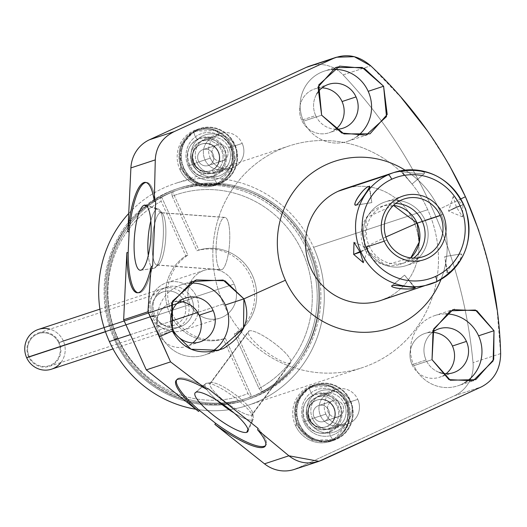 <?xml version="1.0" encoding="UTF-8"?>
<svg xmlns="http://www.w3.org/2000/svg" width="527" height="527" viewBox="0 0 527 527"><rect width="100%" height="100%" fill="white"/><g stroke="black" fill="none" stroke-linecap="round" stroke-linejoin="round"><path stroke-width="0.4" stroke-dasharray="2.63 1.98" d="M405.026 170.109A87.89 84.616 -108.2 0 1 439.129 209.285A87.89 84.616 -108.2 0 1 441.027 279.376A87.89 84.616 71.8 0 0 439.129 209.285A87.89 84.616 71.8 0 0 405.026 170.109M343.894 189.002A58.708 56.521 -108.2 0 1 368.36 186.762A58.708 56.521 -108.2 0 1 408.405 211.808A58.708 56.521 -108.2 0 1 386.41 298.242A58.708 56.521 71.8 0 0 415.941 227.078A58.708 56.521 71.8 0 0 349.895 187.401M460.894 198.896L439.129 209.285L460.894 198.896M357.174 136.295A36.969 35.592 -108.2 0 1 347.425 141.355A36.969 35.592 -108.2 0 1 303.532 121.164L321.648 115.196L303.532 121.164A36.969 35.592 -108.2 0 1 324.296 71.132A36.969 35.592 -108.2 0 1 331.562 69.59A36.969 35.592 -108.2 0 0 303.532 121.164A36.969 35.592 -108.2 0 0 357.174 136.295M315.68 115.565A23.083 22.22 71.8 0 0 334.691 129.181A23.083 22.22 71.8 0 1 315.68 115.565L301.681 120.169L315.68 115.565A23.083 22.22 71.8 0 1 316.694 94.037A23.083 22.22 71.8 0 0 315.68 115.565M335.679 129.234A23.083 22.22 -108.2 0 1 329.092 132.778A23.083 22.22 -108.2 0 1 301.681 120.169A23.083 22.22 -108.2 0 1 314.645 88.938A23.083 22.22 -108.2 0 1 322.05 87.871A23.083 22.22 71.8 0 0 301.681 120.169A23.083 22.22 71.8 0 0 335.679 129.234M313.031 65.157A33.544 32.299 -108.2 0 1 343.09 74.906A469.643 452.14 -108.2 0 1 473.022 362.681A33.544 32.299 -108.2 0 1 454.551 395.711L297.735 468.088L322.484 459.933L297.735 468.088A33.544 32.299 -108.2 0 1 294.435 469.392M223.567 303.941A116.737 112.389 71.8 0 0 373.683 363.169A116.737 112.389 71.8 0 0 427.759 209.7A116.737 112.389 71.8 0 0 277.643 150.472A116.737 112.389 71.8 0 0 223.567 303.941A116.737 112.389 71.8 0 0 362.194 367.694A116.737 112.389 71.8 0 0 427.759 209.7L313.572 247.321A116.737 112.389 -108.2 0 1 248.006 405.316A116.737 112.389 -108.2 0 1 195.807 409.235A116.737 112.389 -108.2 0 0 302.294 365.554A116.737 112.389 -108.2 0 0 313.572 247.321L427.759 209.7A116.737 112.389 71.8 0 0 289.132 145.939A116.737 112.389 71.8 0 0 223.567 303.941L197.697 312.458L223.567 303.941M412.068 364.651A23.083 22.22 71.8 0 0 446.066 373.715A23.083 22.22 -108.2 0 1 439.478 377.26A23.083 22.22 -108.2 0 1 412.068 364.651L426.066 360.04A23.083 22.22 71.8 0 0 439.518 372.49A23.083 22.22 71.8 0 1 426.066 360.04L412.068 364.651A23.083 22.22 -108.2 0 1 425.032 333.42A23.083 22.22 -108.2 0 1 432.436 332.353A23.083 22.22 71.8 0 0 412.068 364.651M158.792 333.835A23.083 22.22 71.8 0 0 192.783 342.893A23.083 22.22 -108.2 0 1 186.196 346.437A23.083 22.22 -108.2 0 1 158.792 333.835L172.784 329.223L158.792 333.835A23.083 22.22 -108.2 0 1 171.756 302.597A23.083 22.22 -108.2 0 1 179.16 301.53A23.083 22.22 71.8 0 0 158.792 333.835M179.865 169.45A29.387 28.293 71.8 0 0 217.651 184.364A29.387 28.293 71.8 0 0 231.261 145.729A29.387 28.293 71.8 0 0 193.475 130.821A29.387 28.293 71.8 0 0 179.865 169.45L183.482 168.258A29.387 28.293 71.8 0 0 218.376 184.312A29.387 28.293 71.8 0 0 234.877 144.536L231.261 145.729A29.387 28.293 -108.2 0 1 214.759 185.504A29.387 28.293 -108.2 0 1 179.865 169.45A29.387 28.293 -108.2 0 1 196.367 129.682A29.387 28.293 -108.2 0 1 231.261 145.729L234.877 144.536A29.387 28.293 71.8 0 0 199.983 128.489A29.387 28.293 71.8 0 0 183.482 168.258L179.865 169.45M295.436 425.427A29.387 28.293 71.8 0 0 333.229 440.335A29.387 28.293 71.8 0 0 346.838 401.706A29.387 28.293 71.8 0 0 309.053 386.792A29.387 28.293 71.8 0 0 295.436 425.427L299.059 424.235A29.387 28.293 71.8 0 0 333.953 440.282A29.387 28.293 71.8 0 0 350.455 400.513L346.838 401.706A29.387 28.293 -108.2 0 1 330.33 441.474A29.387 28.293 -108.2 0 1 295.436 425.427A29.387 28.293 -108.2 0 1 311.944 385.652A29.387 28.293 -108.2 0 1 346.838 401.706L350.455 400.513A29.387 28.293 71.8 0 0 315.561 384.46A29.387 28.293 71.8 0 0 299.059 424.235L295.436 425.427M130.373 334.645L170.741 321.338L130.373 334.645M128.726 213.468A116.737 112.389 -108.2 0 1 174.951 183.561A116.737 112.389 -108.2 0 1 313.572 247.321A116.737 112.389 -108.2 0 0 128.726 213.468M114.313 339.283A111.105 106.961 71.8 0 0 257.183 395.652A111.105 106.961 71.8 0 0 308.644 249.594A111.105 106.961 71.8 0 0 165.781 193.225A111.105 106.961 71.8 0 0 114.313 339.283L116.381 338.597A111.105 106.961 71.8 0 0 248.316 399.282A111.105 106.961 71.8 0 0 310.713 248.909L308.644 249.594A111.105 106.961 -108.2 0 1 246.247 399.96A111.105 106.961 -108.2 0 1 114.313 339.283A111.105 106.961 -108.2 0 1 176.716 188.916A111.105 106.961 -108.2 0 1 308.644 249.594L310.713 248.909A111.105 106.961 71.8 0 0 178.778 188.231A111.105 106.961 71.8 0 0 116.381 338.597L114.313 339.283M116.381 338.597A111.105 106.961 71.8 0 0 259.244 394.973A111.105 106.961 71.8 0 0 310.713 248.909A111.105 106.961 71.8 0 0 167.85 192.539A111.105 106.961 71.8 0 0 116.381 338.597M309.54 249.455A109.761 105.67 -108.2 0 1 258.698 393.748A109.761 105.67 -108.2 0 1 117.554 338.057A109.761 105.67 -108.2 0 1 168.396 193.765A109.761 105.67 -108.2 0 1 309.54 249.455L307.129 250.246A109.761 105.67 -108.2 0 1 261.721 391.831L262.756 391.495A109.761 105.67 -108.2 0 1 251.728 396.581L250.694 396.923A109.761 105.67 -108.2 0 1 245.483 398.801A109.761 105.67 -108.2 0 1 115.143 338.854L117.554 338.057A109.761 105.67 71.8 0 0 247.894 398.004A109.761 105.67 71.8 0 0 309.54 249.455A109.761 105.67 71.8 0 0 179.2 189.509A109.761 105.67 71.8 0 0 117.554 338.057L115.143 338.854A109.761 105.67 71.8 0 0 250.694 396.923L248 393.59A105.736 101.797 -108.2 0 1 117.626 337.57A105.736 101.797 -108.2 0 1 161.17 201.281L160.544 197.269A109.761 105.67 71.8 0 0 115.143 338.854A109.761 105.67 -108.2 0 1 160.544 197.269L161.17 201.281A105.736 101.797 71.8 0 0 117.626 337.57A105.736 101.797 71.8 0 0 248 393.59L223.369 339.032A46.093 44.373 -108.2 0 1 169.793 313.493A46.093 44.373 -108.2 0 1 185.807 255.845L161.17 201.281L185.807 255.845L187.875 255.16L161.578 196.927A109.761 105.67 -108.2 0 1 172.612 191.835L198.903 250.068A46.093 44.373 -108.2 0 1 252.479 275.608A46.093 44.373 -108.2 0 1 236.465 333.262L262.756 391.495A109.761 105.67 -108.2 0 1 251.728 396.581L225.431 338.354A46.093 44.373 -108.2 0 1 171.861 312.814A46.093 44.373 -108.2 0 1 187.875 255.16A46.093 44.373 71.8 0 0 171.861 312.814A46.093 44.373 71.8 0 0 225.431 338.354L223.369 339.032L248 393.59L250.694 396.923L251.728 396.581L225.431 338.354L223.369 339.032A46.093 44.373 -108.2 0 1 169.793 313.493A46.093 44.373 -108.2 0 1 185.807 255.845L187.875 255.16L161.578 196.927L160.544 197.269L161.578 196.927A109.761 105.67 -108.2 0 1 172.612 191.835L171.578 192.177L172.204 196.189A105.736 101.797 -108.2 0 1 302.57 252.216A105.736 101.797 -108.2 0 1 259.034 388.498L234.396 333.94L236.465 333.262L262.756 391.495L261.721 391.831L259.034 388.498L261.721 391.831A109.761 105.67 71.8 0 0 307.129 250.246A109.761 105.67 71.8 0 0 171.578 192.177A109.761 105.67 -108.2 0 1 176.789 190.3A109.761 105.67 -108.2 0 1 307.129 250.246L309.54 249.455M190.168 304.362A25.158 24.222 71.8 0 0 222.519 317.129A25.158 24.222 71.8 0 0 234.172 284.053A25.158 24.222 71.8 0 0 201.821 271.293A25.158 24.222 71.8 0 0 190.168 304.362A25.158 24.222 71.8 0 0 220.042 318.104A25.158 24.222 71.8 0 0 234.172 284.053L196.4 296.503A25.158 24.222 -108.2 0 1 182.27 330.554A25.158 24.222 -108.2 0 1 152.389 316.813L190.168 304.362L152.389 316.813A25.158 24.222 -108.2 0 1 166.519 282.762A25.158 24.222 -108.2 0 1 196.4 296.503L234.172 284.053A25.158 24.222 71.8 0 0 204.298 270.311A25.158 24.222 71.8 0 0 190.168 304.362M172.204 196.189L196.834 250.753A46.093 44.373 -108.2 0 1 250.411 276.286A46.093 44.373 -108.2 0 1 234.396 333.94L259.034 388.498A105.736 101.797 71.8 0 0 302.57 252.216A105.736 101.797 71.8 0 0 172.204 196.189L171.578 192.177L172.612 191.835L198.903 250.068L196.834 250.753L172.204 196.189M196.834 250.753A46.093 44.373 -108.2 0 1 250.411 276.286A46.093 44.373 -108.2 0 1 234.396 333.94L236.465 333.262A46.093 44.373 71.8 0 0 252.479 275.608A46.093 44.373 71.8 0 0 198.903 250.068L196.834 250.753M152.389 316.813L155.004 315.462A20.935 20.151 -108.2 0 1 164.701 287.946A20.935 20.151 -108.2 0 1 191.617 298.565L196.4 296.503A25.158 24.222 71.8 0 0 164.049 283.737A25.158 24.222 71.8 0 0 152.389 316.813A25.158 24.222 71.8 0 0 184.746 329.573A25.158 24.222 71.8 0 0 196.4 296.503L191.617 298.565A20.935 20.151 -108.2 0 1 181.92 326.081A20.935 20.151 -108.2 0 1 155.004 315.462L152.389 316.813M38.425 329.415A20.935 20.151 -108.2 0 1 63.286 340.844L191.617 298.565A20.935 20.151 71.8 0 0 166.756 287.129A20.935 20.151 71.8 0 0 155.004 315.462L105.472 331.779L155.004 315.462A20.935 20.151 71.8 0 0 179.859 326.892A20.935 20.151 71.8 0 0 191.617 298.565L63.286 340.844A20.935 20.151 -108.2 0 1 51.527 369.177M60.888 362.543A20.935 20.151 71.8 0 0 63.286 340.844L58.728 342.807A16.91 16.278 -108.2 0 1 50.895 365.033A16.91 16.278 -108.2 0 1 29.156 356.456L26.673 357.741L29.156 356.456A16.91 16.278 -108.2 0 1 36.989 334.23A16.91 16.278 -108.2 0 1 58.728 342.807L63.286 340.844A20.935 20.151 71.8 0 0 49.894 329.177M58.728 342.807A16.91 16.278 71.8 0 0 36.989 334.23A16.91 16.278 71.8 0 0 29.156 356.456A16.91 16.278 71.8 0 0 50.895 365.033A16.91 16.278 71.8 0 0 58.728 342.807M464.755 382.661A36.969 35.592 -108.2 0 1 413.919 365.646A36.969 35.592 -108.2 0 1 445.46 313.894A36.969 35.592 -108.2 0 0 434.683 315.614A36.969 35.592 -108.2 0 0 413.919 365.646L432.035 359.677L413.919 365.646A36.969 35.592 -108.2 0 0 457.818 385.836A36.969 35.592 -108.2 0 0 464.755 382.661M432.285 332.471A23.083 22.22 71.8 0 0 426.066 360.04A23.083 22.22 71.8 0 1 432.285 332.471M176.914 379.361A55.348 12.365 36.4 0 0 176.585 379.934A55.348 12.365 36.4 0 1 207.974 388.57A55.348 12.365 36.4 0 0 176.914 379.361L176.137 380.415M257.986 428.306A55.348 12.365 36.4 0 1 265.509 445.605A55.348 12.365 36.4 0 0 265.964 445.124A55.348 12.365 36.4 0 0 257.986 428.306M146.038 182.48A55.348 13.906 94.2 0 1 146.69 182.467A55.348 13.906 94.2 0 1 155.689 201.749A55.348 13.906 94.2 0 0 146.038 182.48M152.626 265.977A55.348 13.906 94.2 0 1 138.535 292.867A55.348 13.906 94.2 0 1 137.89 292.762A55.348 13.906 94.2 0 0 152.626 265.977M141.065 270.14L154.22 268.25A29.808 7.49 94.2 0 1 153.851 268.342A29.808 7.49 94.2 0 1 148.278 255.463A29.808 7.49 -85.8 0 0 154.22 268.25L141.065 270.14M150.827 220.892A29.808 7.49 94.2 0 1 157.046 209.002L146.69 205.945L157.046 209.002A29.808 7.49 94.2 0 1 158.238 208.975A29.808 7.49 94.2 0 1 163.153 238.461A29.808 7.49 94.2 0 1 154.22 268.25A29.808 7.49 -85.8 0 0 155.452 267.479A29.808 7.49 -85.8 0 0 163.1 239.179A29.808 7.49 -85.8 0 0 159.688 210.062A29.808 7.49 -85.8 0 0 157.046 209.002L160.261 212.737A26.297 6.607 94.2 0 1 162.599 213.672A26.297 6.607 94.2 0 1 165.603 239.363A26.297 6.607 94.2 0 1 158.858 264.337A26.297 6.607 94.2 0 1 157.771 265.015L154.22 268.25L157.771 265.015A26.297 6.607 94.2 0 1 152.263 241.102A26.297 6.607 94.2 0 1 160.261 212.737L157.046 209.002A29.808 7.49 -85.8 0 0 150.827 220.892M224.166 217.46L160.261 212.737A26.297 6.607 -85.8 0 0 152.336 239.745A26.297 6.607 -85.8 0 0 157.079 265.107A26.297 6.607 -85.8 0 0 157.771 265.015L221.669 269.738A26.297 6.607 94.2 0 1 220.984 269.824A26.297 6.607 94.2 0 1 216.235 244.469A26.297 6.607 94.2 0 1 224.166 217.46A26.297 6.607 94.2 0 1 224.858 217.368A26.297 6.607 94.2 0 1 229.601 242.73A26.297 6.607 94.2 0 1 221.669 269.738L157.771 265.015A26.297 6.607 -85.8 0 0 165.695 238.006A26.297 6.607 -85.8 0 0 160.952 212.651A26.297 6.607 -85.8 0 0 160.261 212.737L224.166 217.46A26.297 6.607 -85.8 0 0 216.162 245.826A26.297 6.607 -85.8 0 0 221.669 269.738A26.297 6.607 -85.8 0 0 229.673 241.373A26.297 6.607 -85.8 0 0 224.166 217.46M309.606 66.073A33.544 32.299 -108.2 0 1 343.09 74.906L370.718 65.803L343.09 74.906A469.643 452.14 -108.2 0 1 473.022 362.681L500.65 353.577L497.066 309.645M448.793 164.147L427.634 131.104M401.409 97.818L370.718 65.803M489.57 268.296L478.865 230.78M500.65 353.577L473.022 362.681A33.544 32.299 -108.2 0 1 454.551 395.711L481.54 386.825L454.551 395.711L297.735 468.088M247.973 429.571L252.308 419.999A29.808 6.66 36.4 0 1 233.988 412.924A29.808 6.66 -143.6 0 0 252.308 419.999L247.973 429.571M217.098 400.441A29.808 6.66 36.4 0 1 205.49 383.722A29.808 6.66 36.4 0 1 206.182 383.34L196.156 392.154L206.182 383.34A29.808 6.66 36.4 0 1 234.495 397.279A29.808 6.66 36.4 0 1 253.388 419.097A29.808 6.66 36.4 0 1 252.308 419.999A29.808 6.66 -143.6 0 0 253.494 417.68A29.808 6.66 -143.6 0 0 233.204 396.311A29.808 6.66 -143.6 0 0 206.815 383.201A29.808 6.66 -143.6 0 0 206.182 383.34L210.925 382.747A26.297 5.876 36.4 0 1 211.485 382.628A26.297 5.876 36.4 0 1 234.765 394.196A26.297 5.876 36.4 0 1 252.67 413.043A26.297 5.876 36.4 0 1 251.629 415.092L252.308 419.999L251.629 415.092A26.297 5.876 36.4 0 1 224.522 401.146A26.297 5.876 36.4 0 1 210.925 382.747L206.182 383.34A29.808 6.66 -143.6 0 0 217.098 400.441M249.264 330.844L210.925 382.747A26.297 5.876 -143.6 0 0 210.121 383.294A26.297 5.876 -143.6 0 0 226.136 402.404A26.297 5.876 -143.6 0 0 251.629 415.092L289.962 363.182A26.297 5.876 36.4 0 1 264.475 350.501A26.297 5.876 36.4 0 1 248.454 331.391A26.297 5.876 36.4 0 1 249.264 330.844A26.297 5.876 36.4 0 1 274.751 343.525A26.297 5.876 36.4 0 1 290.766 362.635A26.297 5.876 36.4 0 1 289.962 363.182L251.629 415.092A26.297 5.876 -143.6 0 0 252.433 414.545A26.297 5.876 -143.6 0 0 236.419 395.434A26.297 5.876 -143.6 0 0 210.925 382.747L249.264 330.844A26.297 5.876 -143.6 0 0 262.854 349.236A26.297 5.876 -143.6 0 0 289.962 363.182A26.297 5.876 -143.6 0 0 276.365 344.79A26.297 5.876 -143.6 0 0 249.264 330.844M211.175 352.016A36.969 35.592 -108.2 0 1 204.535 355.02A36.969 35.592 -108.2 0 1 160.636 334.829L172.329 330.976L160.636 334.829A36.969 35.592 -108.2 0 1 181.4 284.797A36.969 35.592 -108.2 0 1 188.877 283.23A36.969 35.592 -108.2 0 0 160.636 334.829A36.969 35.592 -108.2 0 0 211.175 352.016M183.482 168.258A29.387 28.293 71.8 0 0 221.268 183.172A29.387 28.293 71.8 0 0 234.877 144.536A29.387 28.293 71.8 0 0 197.091 129.629A29.387 28.293 71.8 0 0 183.482 168.258M197.315 130.116A28.847 27.773 -108.2 0 1 234.41 144.754A28.847 27.773 -108.2 0 1 221.05 182.678A28.847 27.773 -108.2 0 1 183.949 168.041A28.847 27.773 -108.2 0 1 197.315 130.116L194.97 130.887A28.847 27.773 -108.2 0 1 197.809 129.774A28.847 27.773 -108.2 0 1 232.684 146.987A28.847 27.773 -108.2 0 1 218.705 183.455L221.05 182.678A28.847 27.773 71.8 0 0 235.022 146.216A28.847 27.773 71.8 0 0 200.155 128.996A28.847 27.773 71.8 0 0 197.315 130.116A28.847 27.773 71.8 0 0 183.337 166.585A28.847 27.773 71.8 0 0 218.211 183.798A28.847 27.773 71.8 0 0 221.05 182.678L218.705 183.455A28.847 27.773 -108.2 0 1 215.866 184.569A28.847 27.773 -108.2 0 1 180.992 167.355A28.847 27.773 -108.2 0 1 194.97 130.887L197.315 130.116M194.97 130.887A28.847 27.773 -108.2 0 1 232.064 145.524A28.847 27.773 -108.2 0 1 218.705 183.455A28.847 27.773 -108.2 0 1 181.604 168.818A28.847 27.773 -108.2 0 1 194.97 130.887M195.319 131.658A28.01 26.963 71.8 0 0 182.342 168.475A28.01 26.963 71.8 0 0 218.356 182.685A28.01 26.963 71.8 0 0 231.333 145.867A28.01 26.963 71.8 0 0 195.319 131.658A28.01 26.963 71.8 0 0 182.342 168.475A28.01 26.963 71.8 0 0 218.356 182.685A4.697 1.265 65.2 0 1 218.053 183.666A4.697 1.265 65.2 0 1 214.937 179.931A4.697 1.265 65.2 0 1 214.114 175.135A4.697 1.265 65.2 0 1 215.187 175.662A20.296 19.545 -108.2 0 1 189.088 165.366A20.296 19.545 -108.2 0 1 198.488 138.68A4.697 1.265 65.2 0 1 198.178 139.662A4.697 1.265 65.2 0 1 195.069 135.926A4.697 1.265 65.2 0 1 194.246 131.131A4.697 1.265 65.2 0 1 195.319 131.658A4.697 1.265 -114.8 0 0 194.246 131.131A4.697 1.265 -114.8 0 0 195.069 135.926A4.697 1.265 -114.8 0 0 198.178 139.662A4.697 1.265 -114.8 0 0 198.488 138.68A20.296 19.545 -108.2 0 1 224.588 148.976A20.296 19.545 -108.2 0 1 215.187 175.662A4.697 1.265 -114.8 0 0 214.114 175.135A4.697 1.265 -114.8 0 0 214.937 179.931A4.697 1.265 -114.8 0 0 218.053 183.666A4.697 1.265 -114.8 0 0 218.356 182.685A28.01 26.963 71.8 0 0 231.333 145.867A28.01 26.963 71.8 0 0 195.319 131.658M198.488 138.68A20.296 19.545 -108.2 0 1 224.588 148.976A20.296 19.545 -108.2 0 1 215.187 175.662A20.296 19.545 -108.2 0 1 189.088 165.366A20.296 19.545 -108.2 0 1 198.488 138.68M199.937 141.888A16.772 16.146 71.8 0 0 192.171 163.943A16.772 16.146 71.8 0 0 213.738 172.454A16.772 16.146 71.8 0 0 221.505 150.399A16.772 16.146 71.8 0 0 199.937 141.888A2.681 0.725 65.2 0 1 200.372 144.556A2.681 0.725 65.2 0 1 200.352 144.563A14.091 13.564 71.8 0 0 193.528 162.369A14.091 13.564 71.8 0 0 210.556 170.781A14.091 13.564 71.8 0 0 211.946 170.234A2.681 0.725 65.2 0 1 213.738 172.454A16.772 16.146 -108.2 0 1 192.171 163.943A16.772 16.146 -108.2 0 1 199.937 141.888A16.772 16.146 -108.2 0 1 221.505 150.399A16.772 16.146 -108.2 0 1 213.738 172.454A2.681 0.725 -114.8 0 0 211.946 170.234A14.091 13.564 71.8 0 0 218.771 152.428A14.091 13.564 71.8 0 0 201.742 144.016A14.091 13.564 71.8 0 0 200.352 144.563A2.681 0.725 -114.8 0 0 200.372 144.556A2.681 0.725 -114.8 0 0 199.937 141.888M201.327 144.154L199.937 144.701A14.091 13.564 -108.2 0 1 201.327 144.154A14.091 13.564 -108.2 0 1 218.356 152.56A14.091 13.564 -108.2 0 1 211.531 170.373L211.946 170.234A14.091 13.564 71.8 0 0 218.771 152.428A14.091 13.564 71.8 0 0 201.742 144.016A14.091 13.564 71.8 0 0 200.352 144.563A14.091 13.564 71.8 0 0 193.528 162.369A14.091 13.564 71.8 0 0 210.556 170.781A14.091 13.564 71.8 0 0 211.946 170.234L211.531 170.373A14.091 13.564 -108.2 0 1 210.141 170.919A14.091 13.564 -108.2 0 1 193.113 162.507A14.091 13.564 -108.2 0 1 199.937 144.701L200.352 144.563C185.049 150.531 195.306 176.874 210.556 170.781L210.141 170.919M199.937 144.701A14.091 13.564 -108.2 0 1 218.053 151.848A14.091 13.564 -108.2 0 1 211.531 170.373A14.091 13.564 -108.2 0 1 193.416 163.218A14.091 13.564 -108.2 0 1 199.937 144.701M202.282 149.892A8.386 8.076 71.8 0 0 198.402 160.919A8.386 8.076 71.8 0 0 209.186 165.175A8.386 8.076 71.8 0 0 213.066 154.147A8.386 8.076 71.8 0 0 202.282 149.892L216.518 145.208A8.386 8.076 71.8 0 0 222.592 160.807A8.386 8.076 71.8 0 0 223.415 160.485L209.186 165.175A8.386 8.076 -108.2 0 1 198.224 160.498A8.386 8.076 -108.2 0 1 203.112 149.569A8.386 8.076 -108.2 0 1 209.186 165.175L223.415 160.485A8.386 8.076 71.8 0 0 217.341 144.879A8.386 8.076 71.8 0 0 216.518 145.208L202.282 149.892M227.032 168.495A17.174 16.535 -108.2 0 1 204.95 159.78A17.174 16.535 -108.2 0 1 212.901 137.198A17.174 16.535 -108.2 0 1 234.989 145.913A17.174 16.535 -108.2 0 1 227.032 168.495L216.248 172.046A17.174 16.535 -108.2 0 1 214.555 172.711A17.174 16.535 -108.2 0 1 193.798 162.461A17.174 16.535 -108.2 0 1 202.118 140.755L212.901 137.198A17.174 16.535 71.8 0 0 204.581 158.91A17.174 16.535 71.8 0 0 225.345 169.16A17.174 16.535 71.8 0 0 227.032 168.495A17.174 16.535 71.8 0 0 235.352 146.783A17.174 16.535 71.8 0 0 214.594 136.533A17.174 16.535 71.8 0 0 212.901 137.198L202.118 140.755A17.174 16.535 -108.2 0 1 203.804 140.083A17.174 16.535 -108.2 0 1 224.568 150.34A17.174 16.535 -108.2 0 1 216.248 172.046L227.032 168.495M223.415 160.485A8.386 8.076 71.8 0 0 227.302 149.457A8.386 8.076 71.8 0 0 216.518 145.208A8.386 8.076 71.8 0 0 212.631 156.229A8.386 8.076 71.8 0 0 223.415 160.485M188.179 166.091A24.018 23.122 -108.2 0 1 199.298 134.517A24.018 23.122 -108.2 0 1 230.187 146.704A24.018 23.122 -108.2 0 1 219.061 178.278A24.018 23.122 -108.2 0 1 188.179 166.091A24.018 23.122 -108.2 0 1 193.514 138.384A24.018 23.122 -108.2 0 1 220.885 136.012A24.018 23.122 -108.2 0 1 230.187 146.704L230.964 146.717A21.693 20.889 71.8 0 0 222.565 137.06A21.693 20.889 71.8 0 0 197.836 139.2A21.693 20.889 71.8 0 0 193.02 164.233L188.179 166.091L193.02 164.233A21.693 20.889 71.8 0 0 212.585 177.092A21.693 20.889 71.8 0 0 231.439 163.996A21.693 20.889 71.8 0 0 230.964 146.717L230.187 146.704A24.018 23.122 -108.2 0 1 230.714 165.84A24.018 23.122 -108.2 0 1 209.838 180.333A24.018 23.122 -108.2 0 1 188.179 166.091M216.248 172.046A17.174 16.535 71.8 0 0 224.199 149.464A17.174 16.535 71.8 0 0 202.118 140.755A17.174 16.535 71.8 0 0 194.16 163.33A17.174 16.535 71.8 0 0 216.248 172.046M193.02 164.233L196.914 162.547A18.247 17.569 71.8 0 0 220.378 171.809A18.247 17.569 71.8 0 0 228.837 147.817L230.964 146.717A21.693 20.889 -108.2 0 1 220.912 175.234A21.693 20.889 -108.2 0 1 193.02 164.233A21.693 20.889 -108.2 0 1 203.066 135.709A21.693 20.889 -108.2 0 1 230.964 146.717L228.837 147.817A18.247 17.569 71.8 0 0 205.365 138.555A18.247 17.569 71.8 0 0 196.914 162.547L193.02 164.233M210.28 158.146L196.914 162.547A18.247 17.569 -108.2 0 1 207.164 137.85A18.247 17.569 -108.2 0 1 228.837 147.817L242.203 143.41A18.247 17.569 71.8 0 0 220.53 133.443A18.247 17.569 71.8 0 0 210.28 158.146A18.247 17.569 71.8 0 0 231.952 168.113A18.247 17.569 71.8 0 0 242.203 143.41L228.837 147.817A18.247 17.569 -108.2 0 1 218.586 172.513A18.247 17.569 -108.2 0 1 196.914 162.547L210.28 158.146A18.247 17.569 -108.2 0 1 218.738 134.154A18.247 17.569 -108.2 0 1 242.203 143.41A18.247 17.569 -108.2 0 1 233.751 167.402A18.247 17.569 -108.2 0 1 210.28 158.146M299.059 424.235A29.387 28.293 71.8 0 0 336.845 439.143A29.387 28.293 71.8 0 0 350.455 400.513A29.387 28.293 71.8 0 0 312.669 385.599A29.387 28.293 71.8 0 0 299.059 424.235M312.893 386.087A28.847 27.773 -108.2 0 1 349.987 400.724A28.847 27.773 -108.2 0 1 336.621 438.655A28.847 27.773 -108.2 0 1 299.527 424.018A28.847 27.773 -108.2 0 1 312.893 386.087L310.548 386.864A28.847 27.773 -108.2 0 1 313.387 385.744A28.847 27.773 -108.2 0 1 348.255 402.957A28.847 27.773 -108.2 0 1 334.283 439.426L336.621 438.655A28.847 27.773 71.8 0 0 350.6 402.187A28.847 27.773 71.8 0 0 315.732 384.973A28.847 27.773 71.8 0 0 312.893 386.087A28.847 27.773 71.8 0 0 298.914 422.555A28.847 27.773 71.8 0 0 333.782 439.775A28.847 27.773 71.8 0 0 336.621 438.655L334.283 439.426A28.847 27.773 -108.2 0 1 331.443 440.546A28.847 27.773 -108.2 0 1 296.569 423.326A28.847 27.773 -108.2 0 1 310.548 386.864L312.893 386.087M310.548 386.864A28.847 27.773 -108.2 0 1 347.642 401.502A28.847 27.773 -108.2 0 1 334.283 439.426A28.847 27.773 -108.2 0 1 297.182 424.788A28.847 27.773 -108.2 0 1 310.548 386.864M310.89 387.628A28.01 26.963 71.8 0 0 297.92 424.446A28.01 26.963 71.8 0 0 333.934 438.655A28.01 26.963 71.8 0 0 346.904 401.837A28.01 26.963 71.8 0 0 310.89 387.628A28.01 26.963 71.8 0 0 297.92 424.446A28.01 26.963 71.8 0 0 333.934 438.655A4.697 1.265 65.2 0 1 333.624 439.637A4.697 1.265 65.2 0 1 330.515 435.901A4.697 1.265 65.2 0 1 329.691 431.112A4.697 1.265 65.2 0 1 330.765 431.633A20.296 19.545 -108.2 0 1 304.659 421.337A20.296 19.545 -108.2 0 1 314.066 394.651A4.697 1.265 65.2 0 1 313.756 395.632A4.697 1.265 65.2 0 1 310.64 391.897A4.697 1.265 65.2 0 1 309.823 387.101A4.697 1.265 65.2 0 1 310.89 387.628A4.697 1.265 -114.8 0 0 309.823 387.101A4.697 1.265 -114.8 0 0 310.64 391.897A4.697 1.265 -114.8 0 0 313.756 395.632A4.697 1.265 -114.8 0 0 314.066 394.651A20.296 19.545 -108.2 0 1 340.165 404.953A20.296 19.545 -108.2 0 1 330.765 431.633A4.697 1.265 -114.8 0 0 329.691 431.112A4.697 1.265 -114.8 0 0 330.515 435.901A4.697 1.265 -114.8 0 0 333.624 439.637A4.697 1.265 -114.8 0 0 333.934 438.655A28.01 26.963 71.8 0 0 346.904 401.837A28.01 26.963 71.8 0 0 310.89 387.628M314.066 394.651A20.296 19.545 -108.2 0 1 340.165 404.953A20.296 19.545 -108.2 0 1 330.765 431.633A20.296 19.545 -108.2 0 1 304.659 421.337A20.296 19.545 -108.2 0 1 314.066 394.651M315.515 397.865A16.772 16.146 71.8 0 0 307.742 419.914A16.772 16.146 71.8 0 0 329.316 428.425A16.772 16.146 71.8 0 0 337.082 406.376A16.772 16.146 71.8 0 0 315.515 397.865A2.681 0.725 65.2 0 1 315.95 400.527A2.681 0.725 65.2 0 1 315.93 400.533A14.091 13.564 71.8 0 0 309.105 418.346A14.091 13.564 71.8 0 0 326.134 426.751A14.091 13.564 71.8 0 0 327.517 426.205A2.681 0.725 65.2 0 1 329.316 428.425A16.772 16.146 -108.2 0 1 307.742 419.914A16.772 16.146 -108.2 0 1 315.515 397.865A16.772 16.146 -108.2 0 1 337.082 406.376A16.772 16.146 -108.2 0 1 329.316 428.425A2.681 0.725 -114.8 0 0 327.517 426.205A14.091 13.564 71.8 0 0 334.349 408.399A14.091 13.564 71.8 0 0 317.313 399.986A14.091 13.564 71.8 0 0 315.93 400.533A2.681 0.725 -114.8 0 0 315.95 400.527A2.681 0.725 -114.8 0 0 315.515 397.865M316.905 400.125L315.515 400.672A14.091 13.564 -108.2 0 1 316.905 400.125A14.091 13.564 -108.2 0 1 333.934 408.537A14.091 13.564 -108.2 0 1 327.109 426.343L327.517 426.205A14.091 13.564 71.8 0 0 334.349 408.399A14.091 13.564 71.8 0 0 317.313 399.986A14.091 13.564 71.8 0 0 315.93 400.533A14.091 13.564 71.8 0 0 309.105 418.346A14.091 13.564 71.8 0 0 326.134 426.751A14.091 13.564 71.8 0 0 327.517 426.205L327.109 426.343A14.091 13.564 -108.2 0 1 325.719 426.89A14.091 13.564 -108.2 0 1 308.69 418.478A14.091 13.564 -108.2 0 1 315.515 400.672L315.93 400.533C300.627 406.501 310.884 432.845 326.134 426.751L325.719 426.89M315.515 400.672A14.091 13.564 -108.2 0 1 333.631 407.819A14.091 13.564 -108.2 0 1 327.109 426.343A14.091 13.564 -108.2 0 1 308.987 419.196A14.091 13.564 -108.2 0 1 315.515 400.672M317.86 405.869A8.386 8.076 71.8 0 0 313.973 416.89A8.386 8.076 71.8 0 0 324.757 421.145A8.386 8.076 71.8 0 0 328.644 410.125A8.386 8.076 71.8 0 0 317.86 405.869L332.096 401.179A8.386 8.076 71.8 0 0 338.169 416.785A8.386 8.076 71.8 0 0 338.993 416.455L324.757 421.145A8.386 8.076 -108.2 0 1 313.796 416.468A8.386 8.076 -108.2 0 1 318.683 405.54A8.386 8.076 -108.2 0 1 324.757 421.145L338.993 416.455A8.386 8.076 71.8 0 0 332.919 400.849A8.386 8.076 71.8 0 0 332.096 401.179L317.86 405.869M342.609 424.466A17.174 16.535 -108.2 0 1 320.521 415.75A17.174 16.535 -108.2 0 1 328.479 393.168A17.174 16.535 -108.2 0 1 350.567 401.884A17.174 16.535 -108.2 0 1 342.609 424.466L331.819 428.016A17.174 16.535 -108.2 0 1 330.133 428.682A17.174 16.535 -108.2 0 1 309.369 418.431A17.174 16.535 -108.2 0 1 317.689 396.726L328.479 393.168A17.174 16.535 71.8 0 0 320.159 414.881A17.174 16.535 71.8 0 0 340.916 425.131A17.174 16.535 71.8 0 0 342.609 424.466A17.174 16.535 71.8 0 0 350.929 402.753A17.174 16.535 71.8 0 0 330.172 392.503A17.174 16.535 71.8 0 0 328.479 393.168L317.689 396.726A17.174 16.535 -108.2 0 1 319.382 396.06A17.174 16.535 -108.2 0 1 340.146 406.31A17.174 16.535 -108.2 0 1 331.819 428.016L342.609 424.466M338.993 416.455A8.386 8.076 71.8 0 0 342.879 405.434A8.386 8.076 71.8 0 0 332.096 401.179A8.386 8.076 71.8 0 0 328.209 412.2A8.386 8.076 71.8 0 0 338.993 416.455M303.75 422.068A24.018 23.122 -108.2 0 1 314.876 390.487A24.018 23.122 -108.2 0 1 345.765 402.674A24.018 23.122 -108.2 0 1 334.638 434.255A24.018 23.122 -108.2 0 1 303.75 422.068A24.018 23.122 -108.2 0 1 309.085 394.354A24.018 23.122 -108.2 0 1 336.463 391.983A24.018 23.122 -108.2 0 1 345.765 402.674L346.535 402.687A21.693 20.889 71.8 0 0 338.136 393.03A21.693 20.889 71.8 0 0 313.413 395.171A21.693 20.889 71.8 0 0 308.591 420.203L303.75 422.068L308.591 420.203A21.693 20.889 71.8 0 0 328.163 433.062A21.693 20.889 71.8 0 0 347.016 419.973A21.693 20.889 71.8 0 0 346.535 402.687L345.765 402.674A24.018 23.122 -108.2 0 1 346.292 421.811A24.018 23.122 -108.2 0 1 325.416 436.303A24.018 23.122 -108.2 0 1 303.75 422.068M331.819 428.016A17.174 16.535 71.8 0 0 339.777 405.441A17.174 16.535 71.8 0 0 317.689 396.726A17.174 16.535 71.8 0 0 309.738 419.301A17.174 16.535 71.8 0 0 331.819 428.016M308.591 420.203L312.491 418.517A18.247 17.569 71.8 0 0 335.956 427.779A18.247 17.569 71.8 0 0 344.408 403.787L346.535 402.687A21.693 20.889 -108.2 0 1 336.489 431.211A21.693 20.889 -108.2 0 1 308.591 420.203A21.693 20.889 -108.2 0 1 318.644 391.68A21.693 20.889 -108.2 0 1 346.535 402.687L344.408 403.787A18.247 17.569 71.8 0 0 320.943 394.532A18.247 17.569 71.8 0 0 312.491 418.517L308.591 420.203M325.857 414.117L312.491 418.517A18.247 17.569 -108.2 0 1 322.741 393.821A18.247 17.569 -108.2 0 1 344.408 403.787L357.774 399.387A18.247 17.569 71.8 0 0 336.107 389.42A18.247 17.569 71.8 0 0 325.857 414.117A18.247 17.569 71.8 0 0 347.53 424.083A18.247 17.569 71.8 0 0 357.774 399.387L344.408 403.787A18.247 17.569 -108.2 0 1 334.164 428.484A18.247 17.569 -108.2 0 1 312.491 418.517L325.857 414.117A18.247 17.569 -108.2 0 1 334.309 390.125A18.247 17.569 -108.2 0 1 357.774 399.387A18.247 17.569 -108.2 0 1 349.322 423.379A18.247 17.569 -108.2 0 1 325.857 414.117M386.41 298.242L436.422 281.767L386.41 298.242A58.708 56.521 -108.2 0 1 380.632 300.515M447.548 272.722C444.307 274.863 457.061 256.254 460.334 254.06C465.618 253.434 452.871 272.037 447.548 272.722L446.922 272.597L444.742 256.583L447.548 272.722C443.635 275.871 457.864 255.108 460.334 254.06L444.742 256.583L460.506 254.014L444.742 256.583L447.548 272.722C451.975 273.124 466.204 252.361 460.334 254.06M456.342 206.986L462.89 204.825L456.342 206.986L453.187 196.512L462.89 204.825L448.47 211.05L456.342 206.986L448.47 211.05L462.89 204.825L462.554 216.874L456.342 206.986M424.103 173.811C419.887 173.943 397.635 171.492 401.778 171.354C406.192 168.673 428.464 171.123 424.103 173.811C421.29 174.101 396.449 171.367 401.778 171.354L412.002 184.068L424.103 173.811L412.002 184.068L401.778 171.354C404.789 168.62 429.63 171.354 424.103 173.811L412.002 184.068L401.33 171.65L401.778 171.354M393.906 172.527A58.708 56.521 -108.2 0 1 464.86 207.566A58.708 56.521 -108.2 0 1 436.422 281.767M387.075 240.095L363.979 247.703A30.395 29.262 -108.2 0 1 381.047 206.571A30.395 29.262 -108.2 0 1 393.458 205.378L366.568 217.414L363.979 247.703L387.075 240.095M410.757 257.887A30.395 29.262 -108.2 0 1 400.072 264.304A30.395 29.262 -108.2 0 1 363.979 247.703L385.112 265.061L410.757 257.887M385.869 236.985L363.979 247.703L385.869 236.985M359.954 251.656L368.083 248.151L360.211 252.216L368.083 248.151L359.954 251.656M415.217 287.551L404.552 275.134L392.121 285.555L404.552 275.134L414.775 287.847L404.552 275.134L392.45 285.39L394.071 285.232M369.631 186.604L371.805 202.618L356.048 205.187L371.805 202.618L369.216 187.704L371.805 202.618L356.595 204.97M384.315 241.373L366.39 247.275A33.544 32.299 -108.2 0 1 385.23 201.874A33.544 32.299 -108.2 0 1 425.065 220.194L442.99 214.291L425.065 220.194A33.544 32.299 -108.2 0 1 406.225 265.595A33.544 32.299 -108.2 0 1 366.39 247.275L384.315 241.373M366.39 247.275A33.544 32.299 71.8 0 0 409.532 264.297A33.544 32.299 71.8 0 0 425.065 220.194A33.544 32.299 71.8 0 0 381.93 203.172A33.544 32.299 71.8 0 0 366.39 247.275M413.695 258.105A30.395 29.262 -108.2 0 1 369.15 246.004A30.395 29.262 -108.2 0 1 395.691 203.455M28.583 356.726A17.562 16.91 -108.2 0 1 38.445 332.952A17.562 16.91 -108.2 0 1 59.307 342.543L184.239 301.385A17.562 16.91 71.8 0 0 163.383 291.787A17.562 16.91 71.8 0 0 153.522 315.561L28.583 356.726L153.522 315.561A17.562 16.91 71.8 0 0 174.378 325.152A17.562 16.91 71.8 0 0 184.239 301.385L59.307 342.543A17.562 16.91 -108.2 0 1 49.439 366.318A17.562 16.91 -108.2 0 1 28.583 356.726M187.184 300.021A20.935 20.151 -108.2 0 1 177.494 327.544A20.935 20.151 -108.2 0 1 150.57 316.918A20.935 20.151 -108.2 0 1 160.267 289.402A20.935 20.151 -108.2 0 1 187.184 300.021M153.522 315.561A17.562 16.91 71.8 0 0 176.104 324.474A17.562 16.91 71.8 0 0 184.239 301.385A17.562 16.91 71.8 0 0 161.657 292.472A17.562 16.91 71.8 0 0 153.522 315.561M367.806 134.642L347.425 141.355M338.097 66.586L324.296 71.132M343.084 128.166L329.092 132.778M328.637 84.327L314.645 88.938M248.006 405.316L362.194 367.694M289.132 145.939L174.951 183.561M246.247 399.96L248.316 399.282M176.716 188.916L178.778 188.231M245.483 398.801L247.894 398.004M176.789 190.3L179.2 189.509M220.042 318.104L182.27 330.554M204.298 270.311L166.519 282.762M179.859 326.892L113.015 348.92M99.913 309.151L166.756 287.129M453.47 372.648L439.478 377.26M471.863 381.212L457.818 385.836M454.669 309.033L434.683 315.614M265.186 446.178L265.964 445.124M146.69 182.467L145.393 182.368M137.237 292.768L138.535 292.867M140.663 270.232L153.851 268.342M145.465 205.168L158.238 208.975M162.599 213.672L159.688 210.062M158.858 264.337L155.452 267.479M157.079 265.107L220.984 269.824M224.858 217.368L160.952 212.651M195.398 392.569L205.49 383.722M247.901 431.343L253.388 419.097M211.485 382.628L206.815 383.201M252.67 413.043L253.494 417.68M210.121 383.294L248.454 331.391M290.766 362.635L252.433 414.545M218.942 350.277L204.535 355.02M196.545 279.811L181.4 284.797M200.188 341.832L186.196 346.437M185.748 297.986L171.756 302.597M439.024 328.808L425.032 333.42M214.759 185.504L218.376 184.312M196.367 129.682L199.983 128.489M200.155 128.996L197.809 129.774M218.211 183.798L215.866 184.569M198.178 139.662C175.893 148.482 193.014 186.406 214.114 175.135C236.399 166.315 219.285 128.39 198.178 139.662M194.246 131.131L179.773 147.132L180.754 169.101L196.578 184.246L218.053 183.666L232.526 167.665L231.537 145.696L215.721 130.551L194.246 131.131M222.592 160.807L208.356 165.498M203.112 149.569L217.341 144.879M225.345 169.16L214.555 172.711M203.804 140.083L214.594 136.533M220.885 136.012L222.565 137.06M230.714 165.84L231.439 163.996M207.164 137.85L220.53 133.443M231.952 168.113L218.586 172.513M330.33 441.474L333.953 440.282M311.944 385.652L315.561 384.46M315.732 384.973L313.387 385.744M333.782 439.775L331.443 440.546M313.756 395.632C291.471 404.453 308.591 442.384 329.691 431.112C351.977 422.292 334.856 384.361 313.756 395.632M309.823 387.101L295.351 403.102L296.332 425.078L312.155 440.216L333.624 439.637L348.103 423.636L347.115 401.666L331.292 386.522L309.823 387.101M338.169 416.785L323.934 421.475M318.683 405.54L332.919 400.849M340.916 425.131L330.133 428.682M319.382 396.06L330.172 392.503M336.463 391.983L338.136 393.03M346.292 421.811L347.016 419.973M322.741 393.821L336.107 389.42M347.53 424.083L334.164 428.484M404.143 198.962L381.047 206.571M423.161 256.695L400.072 264.304M353.999 242.328L368.083 248.151L363.36 262.69M453.187 196.512L448.47 211.05L462.554 216.874M403.155 195.972L385.23 201.874M424.149 259.692L406.225 265.595M38.445 332.952L163.383 291.787M49.439 366.318L174.378 325.152"/><path stroke-width="0.79" d="M285.403 280.232A87.89 84.616 -108.2 0 1 304.902 178.857A87.89 84.616 -108.2 0 1 405.026 170.109A87.89 84.616 71.8 0 0 304.902 178.857A87.89 84.616 71.8 0 0 285.403 280.232L243.902 298.862L223.125 280.061L192.289 281.477L171.69 303.032L172.329 330.976L159.404 336.779L147.929 311.78L151.163 266.636L152.626 265.977L155.689 201.749L154.292 200.985L155.281 159.885C155.92 147.053 162.237 137.619 174.233 131.598L333.288 58.484C346.417 53.161 358.894 55.599 370.718 65.803C410.678 103.18 442.252 146.822 465.433 196.729L460.894 198.896L465.433 196.729C487.508 247.051 499.247 299.329 500.65 353.577C500.446 369.104 494.076 380.184 481.54 386.825L322.484 459.933C310.06 465.012 298.862 463.628 288.895 455.796L257.624 429.848L257.986 428.306L207.974 388.57L206.512 389.229L170.557 361.884L159.404 336.779L172.329 330.976C183.146 350.481 200.174 356.324 223.415 348.505C244.436 335.528 251.26 318.98 243.902 298.862L285.403 280.232A87.89 84.616 71.8 0 0 364.638 332.333A87.89 84.616 71.8 0 0 441.027 279.376A87.89 84.616 -108.2 0 1 364.638 332.333A87.89 84.616 -108.2 0 1 285.403 280.232M349.895 187.401A58.708 56.521 71.8 0 0 338.117 191.281A58.708 56.521 71.8 0 0 310.923 268.454A58.708 56.521 71.8 0 0 386.41 298.242M321.648 115.196L343.973 133.911L370.033 133.812L387.207 114.471L383.603 86.244L362.161 67.436L335.416 67.608L318.012 87.067L321.648 115.196L341.825 133.061L366.034 135.169L386.495 116.625L383.603 86.244L368.189 91.323A36.969 35.592 -108.2 0 1 357.174 136.295A36.969 35.592 -108.2 0 0 368.189 91.323L383.603 86.244L364.335 68.345L339.586 66.132L318.756 84.893L321.648 115.196M331.562 69.59A36.969 35.592 -108.2 0 1 368.189 91.323A36.969 35.592 -108.2 0 0 331.562 69.59M334.691 129.181A23.083 22.22 71.8 0 0 356.041 96.928A23.083 22.22 71.8 0 0 336.951 83.306A23.083 22.22 71.8 0 0 316.694 94.037A23.083 22.22 71.8 0 1 328.637 84.327A23.083 22.22 71.8 0 1 356.041 96.928L342.049 101.54A23.083 22.22 -108.2 0 1 335.679 129.234A23.083 22.22 71.8 0 0 342.049 101.54L356.041 96.928A23.083 22.22 71.8 0 1 343.084 128.166A23.083 22.22 71.8 0 1 334.691 129.181M322.05 87.871A23.083 22.22 -108.2 0 1 342.049 101.54A23.083 22.22 71.8 0 0 322.05 87.871M297.735 468.088A33.544 32.299 -108.2 0 1 264.508 463.832L214.832 424.354L215.609 423.3L199.351 410.381L198.574 411.435L146.282 369.882L123.661 319.777L126.862 252.611L128.16 252.71L129.155 231.821L127.857 231.728L130.9 167.915A33.544 32.299 -108.2 0 1 149.484 139.747L306.306 67.37A33.544 32.299 -108.2 0 1 313.031 65.157M446.066 373.715A23.083 22.22 71.8 0 0 452.436 346.022A23.083 22.22 71.8 0 0 432.436 332.353A23.083 22.22 -108.2 0 1 452.436 346.022A23.083 22.22 -108.2 0 1 446.066 373.715M192.783 342.893A23.083 22.22 71.8 0 0 199.16 315.205A23.083 22.22 71.8 0 0 179.16 301.53A23.083 22.22 -108.2 0 1 199.16 315.205A23.083 22.22 -108.2 0 1 192.783 342.893M195.807 409.235A116.737 112.389 -108.2 0 1 109.385 341.555L130.373 334.645L109.385 341.555A116.737 112.389 -108.2 0 1 128.726 213.468A116.737 112.389 -108.2 0 0 109.385 341.555A116.737 112.389 -108.2 0 0 195.807 409.235M170.741 321.338L197.697 312.458L170.741 321.338M113.015 348.92L51.527 369.177A20.935 20.151 -108.2 0 1 26.673 357.741L105.472 331.779L26.673 357.741A20.935 20.151 -108.2 0 1 38.425 329.415L99.913 309.151M49.894 329.177A20.935 20.151 71.8 0 0 29.354 335.686A20.935 20.151 71.8 0 0 26.673 357.741A20.935 20.151 71.8 0 0 60.888 362.543M439.518 372.49A23.083 22.22 71.8 0 0 453.47 372.648A23.083 22.22 71.8 0 0 466.435 341.41L452.436 346.022L466.435 341.41A23.083 22.22 71.8 0 0 432.285 332.471A23.083 22.22 71.8 0 1 439.024 328.808A23.083 22.22 71.8 0 1 466.435 341.41A23.083 22.22 71.8 0 1 463.035 366.258A23.083 22.22 71.8 0 1 439.518 372.49M478.575 335.804A36.969 35.592 -108.2 0 1 464.755 382.661A36.969 35.592 -108.2 0 0 478.575 335.804L493.997 330.725L478.575 335.804A36.969 35.592 -108.2 0 0 445.46 313.894A36.969 35.592 -108.2 0 1 478.575 335.804M432.035 359.677L448.951 379.631L473.127 380.764L493.114 360.949L493.997 330.725L475.453 310.034L450.394 310.811L433.069 330.403L432.035 359.677L450.282 380.25L475.776 379.624L493.7 359.493L493.997 330.725L476.823 310.68L452.989 309.645L433.695 328.927L432.035 359.677M215.609 423.3L199.351 410.381A55.348 12.365 36.4 0 1 176.585 379.934A55.348 12.365 36.4 0 0 199.351 410.381L198.574 411.435L146.282 369.882L170.557 361.884L206.512 389.229A55.348 12.365 -143.6 0 0 176.137 380.415A55.348 12.365 -143.6 0 0 198.574 411.435A55.348 12.365 -143.6 0 1 175.741 381.153A55.348 12.365 -143.6 0 1 206.512 389.229L207.974 388.57L257.986 428.306L257.624 429.848L288.895 455.796L264.508 463.832L214.832 424.354A55.348 12.365 -143.6 0 0 265.186 446.178A55.348 12.365 -143.6 0 0 257.624 429.848A55.348 12.365 -143.6 0 1 259.258 447.515A55.348 12.365 -143.6 0 1 214.832 424.354L215.609 423.3A55.348 12.365 36.4 0 0 265.509 445.605A55.348 12.365 36.4 0 1 215.609 423.3M196.156 392.154A32.674 7.299 -143.6 0 0 213.046 415.006A32.674 7.299 -143.6 0 0 246.722 432.331A32.674 7.299 -143.6 0 0 229.831 409.479A32.674 7.299 -143.6 0 0 196.156 392.154A32.674 7.299 -143.6 0 0 195.398 392.569A32.674 7.299 -143.6 0 0 214.423 416.093A32.674 7.299 -143.6 0 0 246.722 432.331L247.973 429.571L246.722 432.331A32.674 7.299 -143.6 0 0 247.901 431.343A32.674 7.299 -143.6 0 0 227.19 407.43A32.674 7.299 -143.6 0 0 196.156 392.154M147.929 311.78L170.557 361.884L146.282 369.882L123.661 319.777L147.929 311.78L123.661 319.777L126.862 252.611A55.348 13.906 -85.8 0 0 135.597 292.248A55.348 13.906 -85.8 0 0 151.163 266.636L147.929 311.78M154.292 200.985A55.348 13.906 -85.8 0 0 140.716 184.977A55.348 13.906 -85.8 0 0 127.857 231.728L130.9 167.915L155.281 159.885L154.292 200.985A55.348 13.906 -85.8 0 0 145.393 182.368A55.348 13.906 -85.8 0 0 127.857 231.728L129.155 231.821A55.348 13.906 94.2 0 1 146.038 182.48A55.348 13.906 94.2 0 0 129.155 231.821L128.16 252.71L126.862 252.611A55.348 13.906 -85.8 0 0 137.237 292.768A55.348 13.906 -85.8 0 0 151.163 266.636L152.626 265.977L155.689 201.749L154.292 200.985M137.89 292.762A55.348 13.906 94.2 0 1 128.16 252.71A55.348 13.906 94.2 0 0 137.89 292.762M144.161 205.194A32.674 8.208 -85.8 0 0 134.22 240.431A32.674 8.208 -85.8 0 0 141.065 270.14A32.674 8.208 -85.8 0 0 151.005 234.904A32.674 8.208 -85.8 0 0 144.161 205.194A32.674 8.208 -85.8 0 0 134.26 239.647A32.674 8.208 -85.8 0 0 140.663 270.232A32.674 8.208 -85.8 0 0 141.065 270.14A32.674 8.208 -85.8 0 0 150.854 237.486A32.674 8.208 -85.8 0 0 145.465 205.168A32.674 8.208 -85.8 0 0 144.161 205.194L146.69 205.945L144.161 205.194M148.278 255.463A29.808 7.49 94.2 0 1 150.827 220.892A29.808 7.49 -85.8 0 0 148.278 255.463M174.233 131.598C162.237 137.619 155.92 147.053 155.281 159.885L130.9 167.915A33.544 32.299 -108.2 0 1 149.484 139.747L174.233 131.598L149.484 139.747L306.306 67.37L333.288 58.484L174.233 131.598M370.718 65.803L354.263 56.692L336.483 57.219L306.306 67.37A33.544 32.299 -108.2 0 1 309.606 66.073L336.489 57.212M478.865 230.78L465.433 196.729L448.793 164.147M427.634 131.104L401.409 97.818M497.066 309.645L489.57 268.296M319.006 461.296L294.435 469.392A33.544 32.299 -108.2 0 1 264.508 463.832L288.895 455.796L318.934 461.316L481.54 386.825C494.076 380.184 500.446 369.104 500.65 353.577M233.988 412.924A29.808 6.66 36.4 0 1 217.098 400.441A29.808 6.66 -143.6 0 0 233.988 412.924M172.329 330.976L191.005 349.203L218.83 350.31L243.507 328.446L243.902 298.862L225.299 304.988A36.969 35.592 -108.2 0 1 211.175 352.016A36.969 35.592 -108.2 0 0 225.299 304.988L243.902 298.862L225.009 280.792L196.202 279.923L172.441 301.233L172.329 330.976M188.877 283.23A36.969 35.592 -108.2 0 1 225.299 304.988A36.969 35.592 -108.2 0 0 188.877 283.23M172.784 329.223A23.083 22.22 71.8 0 0 202.46 340.936A23.083 22.22 71.8 0 0 213.152 310.594A23.083 22.22 71.8 0 0 183.475 298.881A23.083 22.22 71.8 0 0 172.784 329.223A23.083 22.22 71.8 0 0 200.188 341.832A23.083 22.22 71.8 0 0 213.152 310.594L199.16 315.205L213.152 310.594A23.083 22.22 71.8 0 0 185.748 297.986A23.083 22.22 71.8 0 0 172.784 329.223M338.117 191.281A58.708 56.521 -108.2 0 1 343.894 189.002L393.906 172.527A58.708 56.521 71.8 0 0 388.129 174.806L338.117 191.281L388.129 174.806A58.708 56.521 71.8 0 0 359.684 249.007A58.708 56.521 71.8 0 0 430.645 284.04A58.708 56.521 71.8 0 0 436.422 281.767A58.708 56.521 71.8 0 0 464.86 207.566A58.708 56.521 71.8 0 0 393.906 172.527A58.708 56.521 -108.2 0 0 388.129 174.806A5.369 1.443 65.2 0 1 391.713 179.239A53.339 51.35 71.8 0 0 367.003 249.357A53.339 51.35 71.8 0 0 435.592 276.418A5.369 1.443 65.2 0 1 436.461 281.747A5.369 1.443 65.2 0 1 436.422 281.767A58.708 56.521 -108.2 0 1 430.645 284.04A58.708 56.521 -108.2 0 1 359.684 249.007A58.708 56.521 -108.2 0 1 388.129 174.806A5.369 1.443 -114.8 0 1 391.713 179.239A53.339 51.35 71.8 0 0 367.003 249.357A53.339 51.35 71.8 0 0 435.592 276.418A53.339 51.35 71.8 0 0 460.302 206.301A53.339 51.35 71.8 0 0 391.713 179.239A53.339 51.35 71.8 0 1 460.302 206.301A53.339 51.35 71.8 0 1 435.592 276.418A5.369 1.443 -114.8 0 1 436.461 281.747L380.632 300.515A58.708 56.521 -108.2 0 1 309.678 265.483A58.708 56.521 -108.2 0 1 338.117 191.281M360.211 252.216L353.663 254.376L360.211 252.216L353.999 242.328L353.663 254.376L359.954 251.656L353.663 254.376L363.36 262.69L360.211 252.216M392.45 285.39C388.096 288.085 410.355 290.529 414.775 287.847C418.925 287.709 396.653 285.259 392.45 285.39C386.917 287.847 411.765 290.581 414.775 287.847L414.38 287.36L414.775 287.847L415.217 287.551L394.071 285.232M369.005 186.479C363.683 187.164 350.929 205.774 356.212 205.141C359.493 202.948 372.246 184.338 369.005 186.479C364.579 186.077 350.343 206.847 356.212 205.141C358.683 204.094 372.918 183.33 369.005 186.479L369.216 187.704L369.005 186.479L369.631 186.604M436.422 281.767A5.369 1.443 -114.8 0 0 436.461 281.747C464.643 265.582 474.359 241.326 465.611 208.988C450.895 177.243 426.995 165.089 393.906 172.527M387.075 240.095A30.395 29.262 -108.2 0 1 401.152 200.141A30.395 29.262 -108.2 0 1 440.229 215.563A30.395 29.262 -108.2 0 1 426.152 255.516A30.395 29.262 -108.2 0 1 387.075 240.095A30.395 29.262 71.8 0 0 423.161 256.695A30.395 29.262 71.8 0 0 440.229 215.563A30.395 29.262 71.8 0 0 404.143 198.962A30.395 29.262 71.8 0 0 387.075 240.095M393.458 205.378A30.395 29.262 -108.2 0 1 417.14 223.171L440.229 215.563L417.14 223.171A30.395 29.262 -108.2 0 1 410.757 257.887L419.426 241.722L417.14 223.171L385.863 236.985L417.14 223.171L393.458 205.378M442.99 214.291A33.544 32.299 71.8 0 0 403.155 195.972A33.544 32.299 71.8 0 0 384.315 241.373A33.544 32.299 71.8 0 0 424.149 259.692A33.544 32.299 71.8 0 0 442.99 214.291M395.691 203.455A30.395 29.262 -108.2 0 1 422.311 221.465A30.395 29.262 -108.2 0 1 413.695 258.105"/></g></svg>
